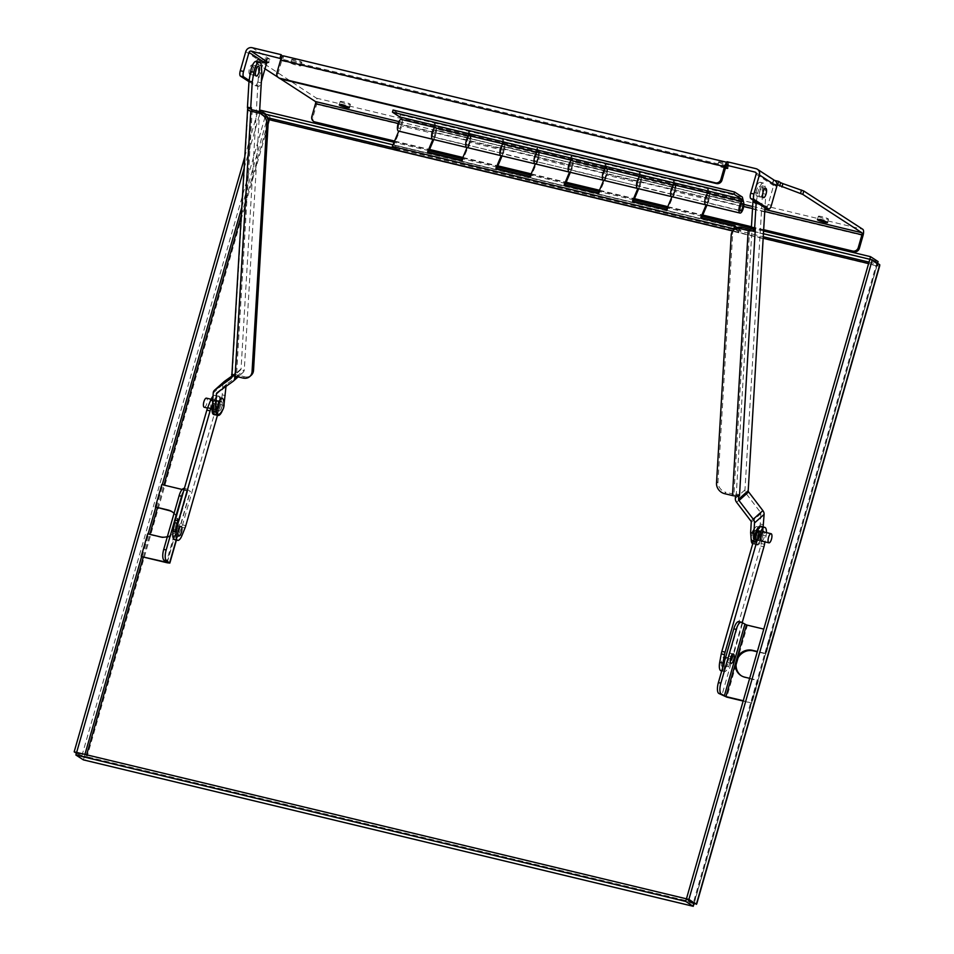 <?xml version="1.0" encoding="UTF-8"?>
<svg xmlns="http://www.w3.org/2000/svg" width="954" height="954" viewBox="0 0 954 954"><rect width="100%" height="100%" fill="white"/><g stroke="black" fill="none" stroke-linecap="round" stroke-linejoin="round"><path stroke-width="0.72" stroke-dasharray="4.77 3.58" d="M267.907 62.415L264.055 61.485L265.784 63.119L256.161 62.952L264.997 68.807M278.008 77.25L280.476 78.848M777.057 184.647L772.8 183.621L755.878 172.638M727.735 166.211L728.713 162.8L283.72 55.976L282.742 59.375L281.048 58.683M725.422 168.142A5.271 0.608 16 0 1 717.885 165.686A5.271 0.608 16 0 1 717.611 165.376A5.271 0.608 16 0 1 720.473 165.638A5.271 0.608 16 0 1 725.708 167.177M290.994 63.191A5.271 0.608 16 0 1 290.72 62.892A5.271 0.608 16 0 1 295.955 63.763A5.271 0.608 16 0 1 300.856 65.802A5.271 0.608 16 0 1 296.539 65.182A5.271 0.608 16 0 1 290.994 63.191M256.626 62.857L257.604 59.458L266.762 59.72L265.021 58.087L264.055 61.485M265.021 58.087L269.91 59.255L268.933 62.654M282.551 56.226L281.728 59.124M726.566 165.924L282.742 59.375A1.801 0.632 103.5 0 0 282.67 59.339A1.801 0.632 103.5 0 0 281.692 60.734L278.031 73.518A4.687 4.353 -57 0 0 279.749 78.478M728.713 162.8L727.055 161.727M765.788 208.199A4.687 1.646 103.5 0 0 768.137 204.561L773.599 185.517A1.801 1.669 -57 0 0 772.454 183.395L773.432 179.996L755.973 168.667M772.8 183.621L773.777 180.223L774.553 180.413M257.604 59.458L316.418 98.143A5.366 1.884 -76.5 0 1 316.621 104.344L312.948 117.139A4.687 4.353 -57 0 0 314.665 122.1M818.639 216.57A5.271 0.608 -164 0 0 824.184 218.561A5.271 0.608 -164 0 0 828.501 219.17A5.271 0.608 -164 0 0 823.6 217.13A5.271 0.608 -164 0 0 818.365 216.272A5.271 0.608 -164 0 0 818.639 216.57M718.851 162.275A5.271 0.608 -164 0 0 724.396 164.267A5.271 0.608 -164 0 0 728.725 164.887A5.271 0.608 -164 0 0 723.824 162.848A5.271 0.608 -164 0 0 718.589 161.977A5.271 0.608 -164 0 0 718.851 162.275M291.96 59.792A5.271 0.608 -164 0 0 297.505 61.783A5.271 0.608 -164 0 0 301.834 62.392A5.271 0.608 -164 0 0 296.932 60.352A5.271 0.608 -164 0 0 291.697 59.494A5.271 0.608 -164 0 0 291.96 59.792M340.518 101.78A5.271 0.608 -164 0 0 346.063 103.771A5.271 0.608 -164 0 0 350.38 104.391A5.271 0.608 -164 0 0 345.479 102.352A5.271 0.608 -164 0 0 340.256 101.482A5.271 0.608 -164 0 0 340.518 101.78M252.106 47.7L269.91 59.255M773.777 180.223L773.432 179.996A5.366 4.985 -57 0 1 774.875 180.616M248.97 81.65L255.004 85.562A4.687 1.646 103.5 0 0 255.195 85.645A4.687 1.646 103.5 0 0 257.747 82.032L263.209 62.976A5.366 4.985 -57 0 1 269.565 59.029L268.587 62.427M249.113 80.41L258.248 86.349A4.687 1.646 103.5 0 0 258.439 86.42A4.687 1.646 103.5 0 0 260.991 82.807L261.384 81.436M255.505 71.967A4.818 1.693 -76.5 0 1 253.06 75.116A4.818 1.693 -76.5 0 1 252.87 75.032A4.818 1.693 -76.5 0 1 252.619 69.749A4.818 1.693 -76.5 0 1 255.314 65.743A4.818 1.693 -76.5 0 1 256.066 69.666M249.626 74.257A4.818 1.693 -76.5 0 1 249.376 68.962A4.818 1.693 -76.5 0 1 252.071 64.967A4.818 1.693 -76.5 0 1 252.595 70.047A4.818 1.693 -76.5 0 1 249.817 74.34A4.818 1.693 -76.5 0 1 249.626 74.257M726.793 162.609A5.366 1.884 -76.5 0 1 727.473 162.466A5.366 1.884 -76.5 0 1 727.687 162.562L726.817 165.602M762.759 193.376A4.818 1.693 -76.5 0 1 760.207 196.87A4.818 1.693 -76.5 0 1 760.016 196.786A4.818 1.693 -76.5 0 1 759.766 191.504A4.818 1.693 -76.5 0 1 762.461 187.497A4.818 1.693 -76.5 0 1 763.152 191.778M394.574 141.061L429.574 149.468M462.869 157.458L497.869 165.865M531.175 173.867L566.175 182.262M599.482 190.263L634.482 198.659M667.776 206.66L702.776 215.055M751.442 226.742L763.665 229.675M394.396 141.478L429.395 149.873M462.702 157.875L497.702 166.282M530.996 174.272L565.996 182.679M599.303 190.669L634.303 199.076M667.609 207.066L702.609 215.473M751.418 227.183L763.641 230.129M172.34 511.928A14.072 13.07 -57 0 1 172.757 512.191A14.072 13.07 -57 0 1 178.47 523.448L177.635 522.911L175.619 529.923L176.454 530.472L187.735 491.143L190.371 491.441L187.056 489.199A9.373 3.291 103.5 0 0 186.686 489.032A9.373 3.291 103.5 0 0 183.442 491.704M176.025 524.521A4.818 1.693 -76.5 0 1 178.648 520.801A4.818 1.693 -76.5 0 1 179.173 525.881A4.818 1.693 -76.5 0 1 176.395 530.174A4.818 1.693 -76.5 0 1 176.025 524.521M182.154 489.462L187.771 490.702L184.599 488.603A9.373 3.291 103.5 0 0 184.217 488.436M187.735 491.143L161.798 484.572M173.568 523.925A4.818 1.693 103.5 0 0 173.938 529.589A4.818 1.693 103.5 0 0 176.705 525.296A4.818 1.693 103.5 0 0 176.192 520.216A4.818 1.693 103.5 0 0 173.568 523.925M156.217 507.504L162.633 485.109M142.086 556.754L148.514 534.359L161.25 537.424A14.072 13.07 -57 0 0 176.454 530.472L167.188 562.777M148.514 534.359L147.679 533.823M167.391 536.601A14.072 13.07 -57 0 0 175.619 529.923L166.473 561.811M186.901 490.594L177.635 522.911A14.072 13.07 -57 0 0 174.045 513.395M738.909 621.614A9.373 3.291 -76.5 0 1 739.29 621.769L747.34 625.49L738.074 657.795M731.73 655.243A4.818 1.693 103.5 0 0 730.871 653.383A4.818 1.693 103.5 0 0 728.248 657.091A4.818 1.693 103.5 0 0 728.617 662.756A4.818 1.693 103.5 0 0 730.227 661.48M763.772 629.091L747.34 625.49M743.142 701.047L751.895 703.158L743.238 700.725M741.353 675.79A14.072 13.07 -57 0 0 741.771 676.076A14.072 13.07 -57 0 0 745.575 677.71L758.311 680.762L751.895 703.158M772.442 631.512L766.014 653.907L757.261 651.797M766.014 653.907L765.18 653.359L771.595 630.976M765.18 653.359L757.357 651.487M749.653 678.342L757.476 680.226L751.06 702.609M757.476 680.226L758.311 680.762M83.189 756.152L84.978 756.343L85.55 756.868L84.131 757.285L76.642 752.42L84.095 757.273L86.11 756.546L86.957 757.094L85.979 757.655L83.189 756.152L81.746 756.737L76.392 753.266M268.444 119.011L267.514 117.736L265.129 117.187L269.076 119.167C270.411 117.366 270.161 116.054 268.324 115.207A4.054 1.419 103.5 0 0 268.229 115.136L260.764 110.282M85.657 757.154L86.611 754.817M868.999 262.123L877.286 264.115L869.821 259.273L877.322 264.139L876.106 265.379L693.463 902.365L694.774 903.82L693.463 902.365L694.774 903.82L693.248 906.3M693.689 903.629L84.417 757.357L84.918 754.411M876.631 265.033L877.859 265.331L876.631 265.033L876.106 265.379L876.953 265.927L879.707 265.808M244.117 168.321L260.013 112.87L267.227 117.557M879.826 264.771L877.286 264.115L693.904 903.665L81.746 756.737M267.49 117.712L268.324 115.207M267.227 117.545L260.025 112.87L264.413 113.92M393 144.793L735.677 227.064M737.335 227.457L763.427 233.73M260.335 111.773L260.025 112.87L257.556 112.286L265.129 117.187M257.556 112.286L244.796 156.778M84.131 757.285L83.463 759.897C85.383 760.41 86.23 759.67 85.991 757.655L86.957 757.094L694.297 902.901L694.774 903.82C696.682 903.08 697.243 903.247 696.444 904.309L693.928 903.688M877.31 264.139L877.573 263.304M763.594 231.011L751.358 228.078M702.263 216.284L667.263 207.877M633.957 199.887L598.957 191.48M565.662 183.49L530.662 175.083M497.356 167.093L462.356 158.686M429.05 150.696L394.05 142.289M693.129 903.331L693.057 906.252M696.814 903.617L694.202 902.603M694.297 902.901L876.953 265.927L877.859 265.331L878.109 261.611L876.392 264.234M269.076 119.167L269.6 120.109L269.076 119.167M268.766 119.572L269.6 120.109L86.957 757.094M393.06 110.02L400.501 114.85L434.654 123.054L434.034 125.201M673.095 182.596L673.715 180.449L742.343 197.061M673.715 180.449L434.654 123.054M400.501 114.85L399.881 116.996M708.19 188.856L709.561 194.473L743.715 202.677M707.248 190.788L707.856 188.642M639.884 172.459L641.255 178.076L675.408 186.28L675.134 185.136M674.597 182.953L674.037 180.652M604.788 166.199L605.408 164.052M638.941 174.391L639.562 172.245M571.577 156.062L572.949 161.679L607.102 169.884L606.827 168.739M606.291 166.556L605.73 164.255M536.494 149.802L537.102 147.643M570.635 157.994L571.255 155.848M503.283 139.666L504.654 145.282L538.807 153.475L538.521 152.342M537.996 150.16L537.436 147.858M468.187 133.405L468.808 131.247M502.341 141.597L502.949 139.451M434.976 123.269L436.348 128.885L470.501 137.078L470.227 135.933M469.69 133.763L469.129 131.461M705.841 204.848A5.998 2.111 103.5 0 0 708.786 201.211A5.998 2.111 103.5 0 0 709.561 194.473M706.222 202.594A3.756 1.312 103.5 0 0 706.365 202.665A3.756 1.312 103.5 0 0 708.524 199.326A3.756 1.312 103.5 0 0 708.118 195.367A3.756 1.312 103.5 0 0 706.02 198.48A3.756 1.312 103.5 0 0 706.222 202.594M675.575 187.807A5.998 2.111 -76.5 0 1 673.941 194.628M637.546 188.451A5.998 2.111 103.5 0 0 640.492 184.814A5.998 2.111 103.5 0 0 641.255 178.076M637.916 186.197A3.756 1.312 -76.5 0 1 637.713 182.083A3.756 1.312 -76.5 0 1 639.812 178.97A3.756 1.312 -76.5 0 1 640.217 182.929A3.756 1.312 -76.5 0 1 638.071 186.268A3.756 1.312 -76.5 0 1 637.916 186.197M672.069 194.401A3.756 1.312 103.5 0 0 672.212 194.461A3.756 1.312 103.5 0 0 674.371 191.122A3.756 1.312 103.5 0 0 673.965 187.175A3.756 1.312 103.5 0 0 671.866 190.287A3.756 1.312 103.5 0 0 672.069 194.401M607.269 171.41A5.998 2.111 -76.5 0 1 605.635 178.231M569.24 172.054A5.998 2.111 103.5 0 0 572.185 168.417A5.998 2.111 103.5 0 0 572.949 161.679M569.61 169.8A3.756 1.312 -76.5 0 1 569.419 165.686A3.756 1.312 -76.5 0 1 571.518 162.574A3.756 1.312 -76.5 0 1 571.923 166.533A3.756 1.312 -76.5 0 1 569.765 169.872A3.756 1.312 -76.5 0 1 569.61 169.8M603.763 178.004A3.756 1.312 103.5 0 0 603.918 178.064A3.756 1.312 103.5 0 0 606.076 174.725A3.756 1.312 103.5 0 0 605.671 170.766A3.756 1.312 103.5 0 0 603.572 173.89A3.756 1.312 103.5 0 0 603.763 178.004M538.974 155.013A5.998 2.111 -76.5 0 1 537.329 161.834M500.933 155.657A5.998 2.111 103.5 0 0 503.879 152.02A5.998 2.111 103.5 0 0 504.654 145.282M501.315 153.403A3.756 1.312 -76.5 0 1 501.112 149.289A3.756 1.312 -76.5 0 1 503.211 146.177A3.756 1.312 -76.5 0 1 503.617 150.124A3.756 1.312 -76.5 0 1 501.458 153.475A3.756 1.312 -76.5 0 1 501.315 153.403M535.456 161.608A3.756 1.312 103.5 0 0 535.611 161.667A3.756 1.312 103.5 0 0 537.77 158.328A3.756 1.312 103.5 0 0 537.364 154.369A3.756 1.312 103.5 0 0 535.266 157.493A3.756 1.312 103.5 0 0 535.456 161.608M470.668 138.616A5.998 2.111 -76.5 0 1 469.034 145.437M432.639 139.26A5.998 2.111 103.5 0 0 435.584 135.611A5.998 2.111 103.5 0 0 436.348 128.885M433.009 137.006A3.756 1.312 -76.5 0 1 432.806 132.892A3.756 1.312 -76.5 0 1 434.917 129.78A3.756 1.312 -76.5 0 1 435.322 133.727A3.756 1.312 -76.5 0 1 433.164 137.066A3.756 1.312 -76.5 0 1 433.009 137.006M467.162 145.199A3.756 1.312 103.5 0 0 467.305 145.27A3.756 1.312 103.5 0 0 469.463 141.931A3.756 1.312 103.5 0 0 469.058 137.972A3.756 1.312 103.5 0 0 466.959 141.085A3.756 1.312 103.5 0 0 467.162 145.199M734.747 229.008L740.34 232.645L732.815 230.832M736.679 227.72L740.96 230.486L740.34 232.645M398.76 131.127L432.901 139.32M671.962 196.715L706.115 204.919M603.667 180.318L637.809 188.522M535.361 163.921L569.514 172.125M467.055 147.524L501.208 155.729M401.288 119.393A5.998 2.111 -76.5 0 1 401.884 125.916L393.895 144.901L399.44 148.502L398.832 150.649M400.966 125.928A3.506 1.228 103.5 0 0 400.704 121.814A3.506 1.228 103.5 0 0 398.689 124.938A3.506 1.228 103.5 0 0 399.07 128.635A3.506 1.228 103.5 0 0 400.966 125.928M740.96 230.486L399.44 148.502M735.403 226.885L393.895 144.901M435.119 134.132A3.506 1.228 -76.5 0 1 433.211 136.839A3.506 1.228 -76.5 0 1 432.842 133.131A3.506 1.228 -76.5 0 1 434.857 130.018A3.506 1.228 -76.5 0 1 435.119 134.132M427.607 151.913L428.072 153.01L428.453 152.127M433.76 139.534L436.038 134.109A5.998 2.111 103.5 0 0 435.441 127.586A5.998 2.111 103.5 0 0 434.774 127.693M436.038 134.109L401.884 125.916M700.808 217.512L701.285 218.609L735.439 226.802M701.285 218.609L701.667 217.715M706.962 205.122L709.251 199.708A5.998 2.111 103.5 0 0 708.643 193.185A5.998 2.111 103.5 0 0 707.987 193.292M708.333 199.72A3.506 1.228 -76.5 0 1 706.425 202.427A3.506 1.228 -76.5 0 1 706.043 198.73A3.506 1.228 -76.5 0 1 708.059 195.606A3.506 1.228 -76.5 0 1 708.333 199.72M709.251 199.708L675.098 191.504A5.998 2.111 103.5 0 0 674.49 184.981M674.18 191.527A3.506 1.228 -76.5 0 1 672.272 194.222A3.506 1.228 -76.5 0 1 671.89 190.526A3.506 1.228 -76.5 0 1 673.918 187.401A3.506 1.228 -76.5 0 1 674.18 191.527M666.667 209.308L667.132 210.405L675.098 191.504M632.514 201.115L632.979 202.212L667.132 210.405M640.027 183.323A3.506 1.228 -76.5 0 1 638.119 186.03A3.506 1.228 -76.5 0 1 637.749 182.333A3.506 1.228 -76.5 0 1 639.764 179.209A3.506 1.228 -76.5 0 1 640.027 183.323M632.979 202.212L633.361 201.318M638.667 188.725L640.945 183.299A5.998 2.111 103.5 0 0 640.349 176.788A5.998 2.111 103.5 0 0 639.681 176.895M640.945 183.299L606.792 175.107A5.998 2.111 103.5 0 0 606.195 168.584M605.873 175.131A3.506 1.228 -76.5 0 1 603.977 177.826A3.506 1.228 -76.5 0 1 603.596 174.129A3.506 1.228 -76.5 0 1 605.611 171.004A3.506 1.228 -76.5 0 1 605.873 175.131M598.361 192.911L598.838 194.008L606.792 175.107M564.208 184.718L564.685 185.815L598.838 194.008M571.732 166.926A3.506 1.228 -76.5 0 1 569.824 169.633A3.506 1.228 -76.5 0 1 569.443 165.936A3.506 1.228 -76.5 0 1 571.458 162.812A3.506 1.228 -76.5 0 1 571.732 166.926M564.685 185.815L565.054 184.921M570.361 172.328L572.638 166.902A5.998 2.111 103.5 0 0 572.042 160.379A5.998 2.111 103.5 0 0 571.386 160.499M572.638 166.902L538.485 158.71A5.998 2.111 103.5 0 0 537.889 152.187M537.579 158.722A3.506 1.228 -76.5 0 1 535.671 161.429A3.506 1.228 -76.5 0 1 535.289 157.732A3.506 1.228 -76.5 0 1 537.305 154.608A3.506 1.228 -76.5 0 1 537.579 158.722M530.054 176.514L530.531 177.611L538.485 158.71M495.901 168.321L496.378 169.407L530.531 177.611M503.426 150.529A3.506 1.228 -76.5 0 1 501.518 153.236A3.506 1.228 -76.5 0 1 501.136 149.54A3.506 1.228 -76.5 0 1 503.152 146.415A3.506 1.228 -76.5 0 1 503.426 150.529M496.378 169.407L496.76 168.524M502.054 155.931L504.344 150.505A5.998 2.111 103.5 0 0 503.736 143.982A5.998 2.111 103.5 0 0 503.08 144.102M504.344 150.505L470.191 142.313A5.998 2.111 103.5 0 0 469.583 135.79M469.273 142.325A3.506 1.228 -76.5 0 1 467.365 145.032A3.506 1.228 -76.5 0 1 466.983 141.335A3.506 1.228 -76.5 0 1 469.01 138.211A3.506 1.228 -76.5 0 1 469.273 142.325M461.76 160.117L462.225 161.214L470.191 142.313M428.072 153.01L462.225 161.214M400.847 121.873A3.506 1.228 103.5 0 0 400.704 121.814A3.506 1.228 103.5 0 0 398.689 124.938A3.506 1.228 103.5 0 0 399.07 128.635A3.506 1.228 103.5 0 0 401.026 125.725A3.506 1.228 103.5 0 0 400.847 121.873M754.423 538.45A9.564 3.363 103.5 0 0 756.069 544.77A9.564 3.363 103.5 0 0 757.798 544.114A9.564 3.363 103.5 0 0 762.007 534.061A9.564 3.363 103.5 0 0 760.541 526.167M758.048 539.881A4.877 1.717 -76.5 0 1 757.166 540.214A4.877 1.717 -76.5 0 1 756.641 535.063A4.877 1.717 -76.5 0 1 759.444 530.722A4.877 1.717 -76.5 0 1 760.195 534.753A4.877 1.717 -76.5 0 1 758.048 539.881M762.163 526.751A9.564 3.363 -76.5 0 1 762.866 535.23A9.564 3.363 -76.5 0 1 758.824 544.364A9.564 3.363 -76.5 0 1 757.094 545.02A9.564 3.363 -76.5 0 1 756.57 533.095M759.074 540.119A4.877 1.717 -76.5 0 1 758.191 540.453A4.877 1.717 -76.5 0 1 757.667 535.313A4.877 1.717 -76.5 0 1 760.469 530.973A4.877 1.717 -76.5 0 1 761.22 535.003A4.877 1.717 -76.5 0 1 759.074 540.119M754.817 538.927A4.687 1.646 103.5 0 0 756.88 534.001A4.687 1.646 103.5 0 0 756.152 530.126A4.687 1.646 103.5 0 0 753.457 534.3A4.687 1.646 103.5 0 0 753.97 539.248A4.687 1.646 103.5 0 0 754.817 538.927M754.626 542.122L752.086 541.514C751.203 536.279 752.348 531.521 755.508 527.252C759.885 522.935 758.931 538.7 754.626 542.122M735.498 495.877L736.249 494.995L752.014 228.972M752.026 228.781L752.074 227.958L751.335 228.614M753.219 200.197L754.519 192.434A9.373 3.291 -76.5 0 1 760.278 182.297A9.373 3.291 -76.5 0 1 761.924 185.803L762.52 193.471L744.967 489.879A5.366 4.484 -131.8 0 0 746.195 493.647L736.571 502.257M756.045 193.233A4.973 1.741 103.5 0 0 756.927 196.238A4.973 1.741 103.5 0 0 759.789 191.814A4.973 1.741 103.5 0 0 759.253 186.579A4.973 1.741 103.5 0 0 756.045 193.233M735.51 495.663L736.261 495.841M763.498 524.807L760.243 524.032L760.863 513.61A1.801 1.503 -131.8 0 0 760.457 512.334L746.195 493.647M762.52 193.471L765.764 194.246L764.965 207.817M756.26 202.176L757.762 193.209A9.373 3.291 -76.5 0 1 763.522 183.073A9.373 3.291 -76.5 0 1 765.168 186.579L765.764 194.246M749.629 229.234L733.936 494.244A1.801 0.763 3.4 0 0 736.309 493.981L739.553 494.756M759.301 194.008A4.973 1.741 -76.5 0 1 762.496 187.354A4.973 1.741 -76.5 0 1 763.033 192.601A4.973 1.741 -76.5 0 1 760.171 197.025A4.973 1.741 -76.5 0 1 759.301 194.008M736.249 494.995L738.205 495.472M760.243 524.032L758.633 533.68A9.373 3.291 -76.5 0 1 752.873 543.804A9.373 3.291 -76.5 0 1 752.718 543.756M753.028 536.518A4.973 1.741 103.5 0 0 753.899 539.523A4.973 1.741 103.5 0 0 756.76 535.099A4.973 1.741 103.5 0 0 756.224 529.852A4.973 1.741 103.5 0 0 753.028 536.518M763.128 526.978L761.876 534.455A9.373 3.291 -76.5 0 1 756.117 544.591A9.373 3.291 -76.5 0 1 754.471 541.085L754.292 538.783M756.272 537.293A4.973 1.741 103.5 0 0 757.142 540.298A4.973 1.741 103.5 0 0 760.004 535.874A4.973 1.741 103.5 0 0 759.467 530.639A4.973 1.741 103.5 0 0 756.272 537.293M755.318 228.733L752.074 227.958M733.936 494.244L726.006 492.347L724.551 493.659M734.95 228.829A9.373 7.835 -131.8 0 0 732.672 233.766L717.98 481.818A9.373 7.835 -131.8 0 0 726.006 492.347M742.188 622.652L732.374 656.865A9.373 3.291 -76.5 0 1 731.563 659.226L728.558 666.703A9.373 3.291 -76.5 0 1 724.265 671.58A9.373 3.291 -76.5 0 1 722.607 667.919M766.444 532.594A9.373 3.291 -76.5 0 1 766.074 535.886L764.965 541.884M762.043 541.192A4.973 1.741 103.5 0 0 764.273 536.899A4.973 1.741 103.5 0 0 764.237 532.07M725.1 667.204A4.973 1.741 103.5 0 0 725.29 667.299A4.973 1.741 103.5 0 0 728.152 662.875A4.973 1.741 103.5 0 0 727.616 657.628A4.973 1.741 103.5 0 0 724.837 661.754A4.973 1.741 103.5 0 0 725.1 667.204M721.021 670.805A9.373 3.291 103.5 0 0 725.314 665.928L728.319 658.451A9.373 3.291 103.5 0 0 729.13 656.09L760.684 546.022A9.373 3.291 103.5 0 0 761.28 543.53L762.83 535.111A9.373 3.291 103.5 0 0 761.519 526.596M757.977 540.465A4.973 1.741 103.5 0 0 758.168 540.548A4.973 1.741 103.5 0 0 761.03 536.124A4.973 1.741 103.5 0 0 760.493 530.877A4.973 1.741 103.5 0 0 757.714 535.003A4.973 1.741 103.5 0 0 757.977 540.465M721.844 666.429A4.973 1.741 103.5 0 0 722.047 666.512A4.973 1.741 103.5 0 0 724.909 662.088A4.973 1.741 103.5 0 0 724.372 656.853A4.973 1.741 103.5 0 0 721.594 660.979A4.973 1.741 103.5 0 0 721.844 666.429M213.076 409.671A9.564 3.363 -76.5 0 1 215.282 400.275A9.564 3.363 -76.5 0 1 219.265 396.22A9.564 3.363 -76.5 0 1 220.732 404.114A9.564 3.363 -76.5 0 1 216.522 414.167A9.564 3.363 -76.5 0 1 215.485 414.787M216.773 409.922A4.877 1.717 103.5 0 0 218.919 404.806A4.877 1.717 103.5 0 0 218.168 400.775A4.877 1.717 103.5 0 0 215.365 405.116A4.877 1.717 103.5 0 0 215.89 410.256A4.877 1.717 103.5 0 0 216.773 409.922M213.779 414.573A9.564 3.363 103.5 0 0 215.497 413.917A9.564 3.363 103.5 0 0 219.706 403.876A9.564 3.363 103.5 0 0 218.239 395.97A9.564 3.363 103.5 0 0 212.694 404.687M215.747 409.683A4.877 1.717 103.5 0 0 217.894 404.556A4.877 1.717 103.5 0 0 217.142 400.525A4.877 1.717 103.5 0 0 214.34 404.878A4.877 1.717 103.5 0 0 214.865 410.017A4.877 1.717 103.5 0 0 215.747 409.683M204.239 407.275A4.687 1.646 103.5 0 0 205.086 406.953A4.687 1.646 103.5 0 0 207.149 402.028A4.687 1.646 103.5 0 0 206.434 398.152M220.028 410.542A4.687 1.646 -76.5 0 1 219.181 410.852A4.687 1.646 -76.5 0 1 218.681 405.915A4.687 1.646 -76.5 0 1 221.376 401.741A4.687 1.646 -76.5 0 1 222.091 405.605A4.687 1.646 -76.5 0 1 220.028 410.542M219.837 413.726C222.997 409.445 224.142 404.687 223.248 399.464M248.123 107.802L248.171 106.979L247.432 107.635M231.512 376.341L240.515 369.937A1.801 1.503 -131.8 0 0 241.064 368.9L258.617 72.492L258.021 64.824A9.373 3.291 103.5 0 0 256.376 61.318M232.025 374.314L232.406 373.002A5.366 2.278 3.4 0 0 231.941 373.861M255.469 72.242A4.973 1.741 -76.5 0 1 253.025 75.259A4.973 1.741 -76.5 0 1 252.488 70.024A4.973 1.741 -76.5 0 1 255.35 65.599A4.973 1.741 -76.5 0 1 256.232 68.605A4.973 1.741 -76.5 0 1 256.149 69.392M261.861 73.267L258.617 72.492M259.595 111.594L244.307 369.675A5.366 4.484 48.2 0 1 242.996 372.501A5.366 4.484 48.2 0 1 242.674 372.764L226.623 384.176A1.801 1.503 -131.8 0 0 226.074 385.213L226.015 386.382M225.466 395.636L222.222 394.861L222.831 384.438A5.366 4.484 48.2 0 1 223.844 381.91M232.406 374.874L234.815 376.079M243.02 378.046L244.474 376.735L236.556 374.839A1.801 0.763 -176.6 0 1 235.495 374.075A1.801 0.763 -176.6 0 1 235.662 373.777L232.406 373.002L248.112 107.993M251.415 107.754L248.171 106.979M251.319 109.364L235.662 373.777L234.863 375.459M222.282 410.792A9.373 3.291 103.5 0 0 223.844 405.283L224.118 403.614M222.318 404.472A4.973 1.741 -76.5 0 1 219.122 411.126A4.973 1.741 -76.5 0 1 218.585 405.891A4.973 1.741 -76.5 0 1 221.435 401.467A4.973 1.741 -76.5 0 1 222.318 404.472M214.841 414.632A9.373 3.291 103.5 0 0 220.601 404.508L222.222 394.861M219.074 403.697A4.973 1.741 -76.5 0 1 215.878 410.351A4.973 1.741 -76.5 0 1 215.33 405.116A4.973 1.741 -76.5 0 1 218.192 400.68A4.973 1.741 -76.5 0 1 219.074 403.697M232.347 374.016L235.59 374.803M244.474 376.735A9.373 7.835 -131.8 0 0 251.236 375.244M174.451 539.582A9.373 3.291 103.5 0 0 178.744 534.705L181.749 527.228A9.373 3.291 103.5 0 0 182.56 524.867L214.113 414.799A9.373 3.291 103.5 0 0 214.71 412.307L216.26 403.888A9.373 3.291 103.5 0 0 214.948 395.373A9.373 3.291 103.5 0 0 213.028 396.244M211.406 409.242A4.973 1.741 -76.5 0 1 211.144 403.792A4.973 1.741 -76.5 0 1 213.923 399.654A4.973 1.741 -76.5 0 1 214.459 404.901A4.973 1.741 -76.5 0 1 211.609 409.326A4.973 1.741 -76.5 0 1 211.406 409.242M177.921 532.272A4.973 1.741 -76.5 0 1 175.488 535.301A4.973 1.741 -76.5 0 1 175.286 535.206A4.973 1.741 -76.5 0 1 175.023 529.756A4.973 1.741 -76.5 0 1 177.802 525.63A4.973 1.741 -76.5 0 1 178.613 529.422M212.659 404.138L213.899 401.026A9.373 3.291 -76.5 0 1 218.192 396.148A9.373 3.291 -76.5 0 1 219.503 404.663L217.953 413.082A9.373 3.291 -76.5 0 1 217.452 415.264M214.65 410.017A4.973 1.741 -76.5 0 1 214.388 404.568A4.973 1.741 -76.5 0 1 217.166 400.441A4.973 1.741 -76.5 0 1 217.703 405.677A4.973 1.741 -76.5 0 1 214.853 410.101A4.973 1.741 -76.5 0 1 214.65 410.017M398.951 121.599L743.881 204.406M752.646 206.517L764.869 209.451M265.784 63.119L266.762 59.72M266.977 59.351L266.011 62.749M281.692 60.734L725.66 167.32M756.14 174.188L773.599 185.517M764.75 211.49L752.515 208.544M743.703 206.434L398.188 123.483M256.399 63.226L257.377 59.828M312.948 117.139L311.851 116.424M316.418 98.143L862.845 229.33M257.747 82.032L260.991 82.807M263.209 62.976L245.762 51.647M276.922 72.802L278.031 73.518M768.137 204.561L771.381 205.348M863.036 235.531L316.621 104.344M258.248 86.349L255.004 85.562M176.18 540L190.168 491.215M187.056 489.199L184.599 488.603M167.165 562.252L187.711 490.618M160.415 536.875L161.25 537.424M742.391 623.785L721.844 695.43M736.059 664.819L726.793 697.124M739.29 621.769L741.747 622.366M745.575 677.71L744.74 677.161M693.463 902.365L86.11 756.546M732.72 230.963L763.152 238.261M868.581 263.578L876.106 265.379M143.327 557.041L149.838 534.335M157.446 507.79L163.957 485.085M241.338 215.222L268.217 121.468M141.669 556.48L148.132 533.93M155.8 507.23L162.263 484.68M241.803 207.268L267.418 117.962M395.397 148.419L763.248 236.735M265.021 117.127L81.639 756.677M878.026 261.539L268.229 115.136M876.953 265.927L269.6 120.109M744.967 489.879L735.343 498.489M761.924 185.803L765.168 186.579M754.519 192.434L757.762 193.209M760.457 512.334L750.834 520.944M751.251 522.208L760.863 513.61M753.553 540.858L754.471 541.085M761.876 534.455L758.633 533.68M716.514 483.129L717.98 481.818M732.672 233.766L731.205 235.078M728.558 666.703L725.314 665.928M728.319 658.451L731.563 659.226M729.13 656.09L732.374 656.865M760.684 546.022L763.927 546.809M761.28 543.53L764.524 544.305M762.83 535.111L766.074 535.886M231.44 377.51L241.064 368.9M261.277 65.599L258.021 64.824M231.106 378.356L240.515 369.937M236.664 376.52L244.307 369.675M226.074 385.213L219.98 390.675M242.674 372.764L233.05 381.373M217.011 392.786L226.623 384.176M222.831 384.438L213.219 393.036M223.844 405.283L220.601 404.508M252.25 109.829L236.556 374.839M213.899 401.026L212.766 400.752M219.503 404.663L216.26 403.888M217.953 413.082L214.71 412.307M217.369 415.586L214.113 414.799M185.803 525.654L182.56 524.867M184.993 528.003L181.749 527.228M181.987 535.48L178.744 534.705M266.249 63.024L267.215 59.625M726.638 165.924L282.67 59.339M772.943 183.609L755.485 172.28M256.161 62.952L257.139 59.553M818.365 216.272L817.387 219.67M828.501 219.17L827.523 222.58M718.589 161.977L717.611 165.376M728.725 164.887L727.747 168.286M291.697 59.494L290.72 62.892M301.834 62.392L300.856 65.802M340.256 101.482L339.278 104.88M350.38 104.391L349.402 107.79M727.473 162.466L726.876 162.323M258.439 86.42L255.195 85.645M249.817 74.34L253.06 75.116M252.071 64.967L255.314 65.743M760.207 196.87L763.45 197.657M762.461 187.497L765.704 188.284M176.43 540.059L190.371 491.441M186.686 489.032L184.372 488.472M178.648 520.801L176.192 520.216M176.395 530.174L173.938 529.589M172.757 512.191L171.923 511.642M167.236 562.335L187.771 490.702M728.617 662.756L731.086 663.34M730.871 653.383L733.328 653.967M741.771 676.076L740.936 675.527M877.108 265.069L694.226 902.878M876.857 265.403L878.896 266.142M742.272 203.572L708.118 195.367M740.519 210.858L706.365 202.665M673.965 187.175L639.812 178.97M672.212 194.461L638.071 186.268M605.671 170.766L571.518 162.574M603.918 178.064L569.765 169.872M537.364 154.369L503.211 146.177M535.611 161.667L501.458 153.475M469.058 137.972L434.917 129.78M467.305 145.27L433.164 137.066M435.441 127.586L434.702 127.407M708.643 193.185L707.916 193.006M640.349 176.788L639.609 176.609M572.042 160.379L571.315 160.212M503.736 143.982L503.008 143.815M434.857 130.018L741.759 203.691M433.211 136.839L740.125 210.512M708.059 195.606L673.918 187.401M706.425 202.427L672.272 194.222M639.764 179.209L605.611 171.004M638.119 186.03L603.977 177.826M571.458 162.812L537.305 154.608M569.824 169.633L535.671 161.429M503.152 146.415L469.01 138.211M501.518 153.236L467.365 145.032M756.069 544.77L757.094 545.02M757.166 540.214L758.191 540.453M759.444 530.722L760.469 530.973M753.97 539.248L760.922 540.918M756.152 530.126L763.105 531.795M752.086 541.514C750.261 536.053 751.394 531.295 755.508 527.252M760.278 182.297L763.522 183.073M762.496 187.354L759.253 186.579M760.171 197.025L756.927 196.238M752.873 543.804L756.117 544.591M759.467 530.639L756.224 529.852M757.142 540.298L753.899 539.523M721.725 670.972L724.265 671.58M758.168 540.548L761.411 541.323M760.493 530.877L763.737 531.664M722.047 666.512L725.29 667.299M724.372 656.853L727.616 657.628M219.265 396.22L218.239 395.97M218.168 400.775L217.142 400.525M215.89 410.256L214.865 410.017M221.376 401.741L211.084 399.273M219.181 410.852L207.519 408.062M231.011 378.452L240.623 369.854M253.025 75.259L256.268 76.046M255.35 65.599L258.594 66.375M238.118 376.866L242.996 372.501M235.495 374.075L251.2 109.066M216.904 392.869L226.515 384.259M215.878 410.351L219.122 411.126M218.192 400.68L221.435 401.467M218.192 396.148L214.948 395.373M217.166 400.441L213.923 399.654M214.853 410.101L211.609 409.326M181.045 526.405L177.802 525.63M178.732 536.076L175.488 535.301"/><path stroke-width="1.43" d="M264.997 68.807L278.008 77.25M280.476 78.848L315.452 101.553L398.951 121.599M763.665 229.675L852.709 251.057A4.687 4.353 -57 0 0 858.266 247.599L861.927 234.815A1.801 0.632 103.5 0 0 861.867 232.74L802.827 194.413L777.057 184.647M726.077 165.125L727.055 161.727L755.973 168.667A5.366 4.985 123 0 1 759.396 174.964L753.922 194.02L750.679 193.245L756.14 174.188A1.801 1.669 -57 0 0 754.996 172.078L726.077 165.125L727.735 166.211L726.566 165.924M281.048 58.683L251.129 51.099L267.907 62.415M817.661 219.969A5.271 0.608 16 0 1 817.387 219.67A5.271 0.608 16 0 1 822.622 220.541A5.271 0.608 16 0 1 827.523 222.58A5.271 0.608 16 0 1 823.207 221.96A5.271 0.608 16 0 1 817.661 219.969M725.708 167.177A5.271 0.608 16 0 1 727.747 168.286A5.271 0.608 16 0 1 725.422 168.142M339.541 105.178A5.271 0.608 16 0 1 339.278 104.88A5.271 0.608 16 0 1 344.513 105.751A5.271 0.608 16 0 1 349.402 107.79A5.271 0.608 16 0 1 345.086 107.17A5.271 0.608 16 0 1 339.541 105.178M268.587 62.427A1.801 1.669 -57 0 0 266.452 63.751L249.006 52.434A1.801 1.669 123 0 1 251.129 51.099M249.006 52.434L243.532 71.478A4.687 1.646 103.5 0 0 243.711 76.904L249.113 80.41M243.532 71.478L240.289 70.703L245.762 51.647A5.366 4.985 123 0 1 252.106 47.7L281.036 54.64L280.059 58.051M281.036 54.64L282.551 56.226M283.72 55.976A5.366 1.884 103.5 0 0 283.505 55.881A5.366 1.884 103.5 0 0 280.595 60.007L276.922 72.802A4.687 4.353 -57 0 0 278.64 77.763L279.749 78.478A4.687 4.353 -57 0 0 281.013 79.015L716.442 183.562A4.687 4.353 -57 0 0 721.999 180.103L725.66 167.32A1.801 0.632 -76.5 0 1 726.638 165.924A1.801 0.632 -76.5 0 1 726.709 165.96L726.817 165.602M774.553 180.413L778.655 181.391L777.689 184.802M779.645 186.066L780.611 182.667L778.655 181.391M780.611 182.667L782.9 183.633L781.922 187.032M802.827 194.413L803.793 191.003L782.9 183.633M803.793 191.003L862.845 229.33A5.366 1.884 -76.5 0 1 863.036 235.531L859.375 248.326L858.266 247.599M313.568 121.373L314.665 122.1A4.687 4.353 -57 0 0 315.941 122.637L314.832 121.921A4.687 4.353 -57 0 1 311.851 116.424L315.512 103.628A1.801 0.632 103.5 0 0 315.452 101.553M261.384 81.436L266.452 63.751M256.066 69.666A4.818 1.693 -76.5 0 1 255.505 71.967M240.289 70.703A4.687 1.646 103.5 0 0 240.468 76.129L248.97 81.65M278.64 77.763A4.687 4.353 -57 0 0 279.904 78.3L715.333 182.834A4.687 4.353 -57 0 0 720.89 179.388L724.551 166.604A5.366 1.884 -76.5 0 1 726.793 162.609M750.679 193.245A4.687 1.646 103.5 0 0 750.858 198.659L765.394 208.103A4.687 1.646 103.5 0 0 765.585 208.187A4.687 1.646 103.5 0 0 765.788 208.199M763.152 191.778A4.818 1.693 -76.5 0 1 762.759 193.376M750.858 198.659L754.101 199.446A4.687 1.646 -76.5 0 1 753.922 194.02M754.101 199.446L768.638 208.878A4.687 1.646 103.5 0 0 768.829 208.962A4.687 1.646 103.5 0 0 771.381 205.348L776.842 186.292A5.366 4.985 -57 0 0 774.875 180.616L757.428 169.287M763.26 197.573A4.818 1.693 -76.5 0 1 763.009 192.279A4.818 1.693 -76.5 0 1 765.704 188.284A4.818 1.693 -76.5 0 1 766.229 193.364A4.818 1.693 -76.5 0 1 763.45 197.657A4.818 1.693 -76.5 0 1 763.26 197.573M314.832 121.921L394.574 141.061M429.574 149.468L462.869 157.458M497.869 165.865L531.175 173.867M566.175 182.262L599.482 190.263M634.482 198.659L667.776 206.66M702.776 215.055L751.442 226.742M763.641 230.129L853.818 251.773A4.687 4.353 -57 0 0 859.375 248.326M315.941 122.637L394.396 141.478M429.395 149.873L462.702 157.875M497.702 166.282L530.996 174.272M565.996 182.679L599.303 190.669M634.303 199.076L667.609 207.066M702.609 215.473L751.418 227.183M183.442 491.704A9.373 3.291 103.5 0 0 181.582 496.259L166.175 549.993A9.373 3.291 103.5 0 0 166.521 560.833L169.836 563.075L167.188 562.777L142.086 556.754L166.354 562.228L164.064 560.236A9.373 3.291 103.5 0 1 163.718 549.397L179.125 495.675A9.373 3.291 103.5 0 1 184.217 488.436L184.372 488.472M174.045 513.395A14.072 13.07 -57 0 0 171.923 511.642A14.072 13.07 -57 0 0 168.119 510.02L155.371 506.956L161.798 484.572L182.154 489.462M172.34 511.928A14.072 13.07 -57 0 0 168.953 510.557L155.371 506.956M167.391 536.601A14.072 13.07 -57 0 1 160.415 536.875L147.679 533.823L141.252 556.206M743.142 701.047L726.793 697.124L718.744 693.403A9.373 3.291 -76.5 0 1 718.398 682.563L733.805 628.841A9.373 3.291 -76.5 0 1 738.909 621.614L741.365 622.199A9.373 3.291 -76.5 0 1 741.747 622.366L746.493 624.953L763.772 629.091M730.227 661.48A4.818 1.693 103.5 0 0 731.73 655.243M736.059 664.819L735.224 664.27L737.239 657.258L738.074 657.795L736.059 664.819A14.072 13.07 -57 0 0 741.353 675.79M743.238 700.725L725.958 696.587L721.2 693.999A9.373 3.291 -76.5 0 1 720.866 683.159L736.261 629.425A9.373 3.291 -76.5 0 1 741.365 622.199M730.716 657.688A4.818 1.693 -76.5 0 1 733.328 653.967A4.818 1.693 -76.5 0 1 733.853 659.047A4.818 1.693 -76.5 0 1 731.086 663.34A4.818 1.693 -76.5 0 1 730.716 657.688M757.261 651.797L753.278 650.843A14.072 13.07 -57 0 0 738.074 657.795M757.357 651.487L752.444 650.306A14.072 13.07 -57 0 0 737.239 657.258L746.493 624.953M725.958 696.587L735.224 664.27A14.072 13.07 -57 0 0 740.936 675.527A14.072 13.07 -57 0 0 744.74 677.161L749.653 678.342M267.227 117.557L268.766 119.572L732.72 230.963M763.427 233.73L869.833 259.273L686.439 898.823L693.928 903.688L686.427 898.823L76.63 752.42L244.117 168.321M268.444 119.011L268.217 121.468M693.928 903.688L693.248 906.3L83.463 759.897A4.054 1.419 103.5 0 1 83.356 759.849L75.891 755.008L76.63 752.42L74.173 751.824L244.796 156.778M264.413 113.92L393 144.793M735.677 227.064L737.335 227.457M76.392 753.266L74.173 751.824M75.891 755.008L685.687 901.399L686.427 898.823M693.248 906.3A4.054 1.419 -76.5 0 1 693.153 906.252L685.687 901.399M686.439 898.823L688.895 899.407L696.444 904.32L696.814 903.617L879.707 265.808L879.743 264.711L872.278 259.858L869.821 259.273L870.561 256.686L763.594 231.011M688.895 899.407L872.278 259.858M877.31 264.139L878.109 261.611A4.054 1.419 -76.5 0 0 878.026 261.539L870.561 256.686M394.05 142.289L260.764 110.282L260.335 111.773M751.358 228.078L702.263 216.284M667.263 207.877L633.957 199.887M598.957 191.48L565.662 183.49M530.662 175.083L497.356 167.093M462.356 158.686L429.05 150.696M734.58 192.016L733.96 194.163L741.556 199.1L742.14 201.485A5.998 2.111 -76.5 0 0 739.159 207.59A5.998 2.111 -76.5 0 0 739.994 213.052A5.998 2.111 -76.5 0 0 742.939 209.403A5.998 2.111 -76.5 0 0 743.715 202.677L742.343 197.061L734.58 192.016L393.06 110.02L392.452 112.178L399.881 116.996L434.034 125.201L434.774 127.693A5.998 2.111 103.5 0 0 431.804 133.798A5.998 2.111 103.5 0 0 432.639 139.26A5.998 2.111 103.5 0 0 432.925 139.272M733.96 194.163L392.452 112.178M740.364 210.798A3.756 1.312 103.5 0 0 740.519 210.858A3.756 1.312 103.5 0 0 742.677 207.519A3.756 1.312 103.5 0 0 742.272 203.572A3.756 1.312 103.5 0 0 740.173 206.684A3.756 1.312 103.5 0 0 740.364 210.798M673.941 194.628A5.998 2.111 -76.5 0 1 671.688 196.655A5.998 2.111 -76.5 0 1 670.865 191.194A5.998 2.111 -76.5 0 1 673.834 185.088L673.095 182.596L741.556 199.1M675.134 185.136L674.597 182.953M605.635 178.231A5.998 2.111 -76.5 0 1 603.393 180.258A5.998 2.111 -76.5 0 1 602.558 174.797A5.998 2.111 -76.5 0 1 605.528 168.691L604.788 166.199L638.941 174.391L639.681 176.895A5.998 2.111 103.5 0 0 636.712 182.989A5.998 2.111 103.5 0 0 637.546 188.451A5.998 2.111 103.5 0 0 637.832 188.463M606.827 168.739L606.291 166.556M537.329 161.834A5.998 2.111 -76.5 0 1 535.087 163.861A5.998 2.111 -76.5 0 1 534.252 158.4A5.998 2.111 -76.5 0 1 537.233 152.294L536.494 149.802L570.635 157.994L571.386 160.499A5.998 2.111 103.5 0 0 568.405 166.592A5.998 2.111 103.5 0 0 569.24 172.054A5.998 2.111 103.5 0 0 569.538 172.066M538.521 152.342L537.996 150.16M469.034 145.437A5.998 2.111 -76.5 0 1 466.78 147.465A5.998 2.111 -76.5 0 1 465.957 142.003A5.998 2.111 -76.5 0 1 468.927 135.897L468.187 133.405L502.341 141.597L503.08 144.102A5.998 2.111 103.5 0 0 500.099 150.195A5.998 2.111 103.5 0 0 500.933 155.657A5.998 2.111 103.5 0 0 501.232 155.669M470.227 135.933L469.69 133.763M468.342 133.5L434.189 125.308M536.649 149.897L502.496 141.705M604.943 166.294L570.802 158.102M673.25 182.691L639.097 174.499M742.14 201.485L707.987 193.292L707.403 190.895M739.994 213.052L705.841 204.848A5.998 2.111 103.5 0 1 705.006 199.386A5.998 2.111 103.5 0 1 707.987 193.292A5.998 2.111 103.5 0 0 705.006 199.386A5.998 2.111 103.5 0 0 705.841 204.848A5.998 2.111 103.5 0 0 706.139 204.86M675.408 186.28A5.998 2.111 -76.5 0 1 675.575 187.807M673.834 185.088L639.681 176.895A5.998 2.111 103.5 0 0 636.712 182.989A5.998 2.111 103.5 0 0 637.546 188.451L398.486 131.056A5.998 2.111 -76.5 0 1 397.83 124.735A5.998 2.111 -76.5 0 1 401.288 119.393L434.702 127.407M607.102 169.884A5.998 2.111 -76.5 0 1 607.269 171.41M605.528 168.691L571.386 160.499A5.998 2.111 103.5 0 0 568.405 166.592A5.998 2.111 103.5 0 0 569.24 172.054M538.807 153.475A5.998 2.111 -76.5 0 1 538.974 155.013M537.233 152.294L503.08 144.102A5.998 2.111 103.5 0 0 500.099 150.195A5.998 2.111 103.5 0 0 500.933 155.657M470.501 137.078A5.998 2.111 -76.5 0 1 470.668 138.616M468.927 135.897L434.774 127.693A5.998 2.111 103.5 0 0 431.804 133.798A5.998 2.111 103.5 0 0 432.639 139.26M732.815 230.832L398.832 150.649L392.309 146.415L734.747 229.008M736.679 227.72L734.962 225.704L733.829 228.411M392.309 146.415L398.76 131.127M706.115 204.919L700.808 217.512L734.962 225.704M637.809 188.522L632.514 201.115L666.667 209.308L671.962 196.715M569.514 172.125L564.208 184.718L598.361 192.911L603.667 180.318M501.208 155.729L495.901 168.321L530.054 176.514L535.361 163.921M432.901 139.32L427.607 151.913L461.76 160.117L467.055 147.524M428.453 152.127L433.76 139.534M701.667 217.715L706.962 205.122M707.916 193.006L674.49 184.981A5.998 2.111 103.5 0 0 671.044 190.323A5.998 2.111 103.5 0 0 671.688 196.655L637.546 188.451M633.361 201.318L638.667 188.725M639.609 176.609L606.195 168.584A5.998 2.111 103.5 0 0 602.737 173.926A5.998 2.111 103.5 0 0 603.393 180.258M565.054 184.921L570.361 172.328M571.315 160.212L537.889 152.187A5.998 2.111 103.5 0 0 534.443 157.529A5.998 2.111 103.5 0 0 535.087 163.861M496.76 168.524L502.054 155.931M503.008 143.815L469.583 135.79A5.998 2.111 103.5 0 0 466.136 141.132A5.998 2.111 103.5 0 0 466.78 147.465M742.355 203.87A3.506 1.228 -76.5 0 1 742.546 207.71A3.506 1.228 -76.5 0 1 740.578 210.631A3.506 1.228 -76.5 0 1 740.197 206.923A3.506 1.228 -76.5 0 1 742.212 203.81A3.506 1.228 -76.5 0 1 742.355 203.87M756.57 533.095A9.564 3.363 -76.5 0 1 761.566 526.417L760.541 526.167A9.564 3.363 103.5 0 0 754.423 538.45M761.566 526.417A9.564 3.363 -76.5 0 1 762.163 526.751M769.759 542.516A4.687 1.646 -76.5 0 1 768.912 542.838A4.687 1.646 -76.5 0 1 768.399 537.889A4.687 1.646 -76.5 0 1 771.094 533.715A4.687 1.646 -76.5 0 1 771.822 537.591A4.687 1.646 -76.5 0 1 769.759 542.516M736.261 495.841L738.754 496.438L738.587 499.264A1.801 1.503 48.2 0 0 739.004 500.528L753.266 519.214A5.366 4.484 48.2 0 1 754.495 522.995L753.875 533.417L750.631 532.63L751.251 522.208A1.801 1.503 48.2 0 0 750.834 520.944L736.571 502.257A5.366 4.484 48.2 0 1 735.343 498.489L735.498 495.877M754.578 229.389L751.335 228.614L752.909 202.081L756.152 202.856L754.578 229.389L755.318 228.733L755.258 229.747A5.366 2.278 -176.6 0 1 748.174 230.546L740.244 228.65L741.711 227.338L749.629 229.234A1.801 0.763 -176.6 0 0 752.014 228.972L752.026 228.781M752.909 202.081L753.219 200.197M764.965 207.817L748.21 490.654A1.801 1.503 -131.8 0 0 748.616 491.918L762.878 510.617A5.366 4.484 48.2 0 1 764.106 514.385L763.128 526.978M756.152 202.856L756.26 202.176M738.205 495.472L739.493 495.782L738.754 496.438M752.718 543.756A9.373 3.291 -76.5 0 1 751.227 540.298L750.631 532.63M754.292 538.783L753.875 533.417M739.493 495.782L755.258 229.747L752.014 228.972M740.244 228.65A9.373 7.835 -131.8 0 0 733.495 230.141A9.373 7.835 -131.8 0 0 731.205 235.078L716.514 483.129A9.373 7.835 -131.8 0 0 724.551 493.659L732.469 495.555A5.366 2.278 3.4 0 0 739.553 494.756M741.711 227.338A9.373 7.835 -131.8 0 0 734.95 228.829L733.495 230.141M764.965 541.884L764.524 544.305A9.373 3.291 -76.5 0 1 763.927 546.809L742.188 622.652M722.607 667.919A9.373 3.291 -76.5 0 1 722.965 663.078L724.515 654.647A9.373 3.291 -76.5 0 1 725.1 652.154L756.665 542.087A9.373 3.291 -76.5 0 1 757.464 539.726L760.469 532.249A9.373 3.291 -76.5 0 1 764.762 527.371A9.373 3.291 -76.5 0 1 766.444 532.594M764.237 532.07A4.973 1.741 103.5 0 0 763.737 531.664A4.973 1.741 103.5 0 0 760.958 535.79A4.973 1.741 103.5 0 0 761.22 541.24A4.973 1.741 103.5 0 0 761.411 541.323A4.973 1.741 103.5 0 0 762.043 541.192M764.762 527.371L761.519 526.596A9.373 3.291 103.5 0 0 757.226 531.473L754.22 538.95A9.373 3.291 103.5 0 0 753.421 541.312L721.856 651.367A9.373 3.291 103.5 0 0 721.272 653.872L719.71 662.291A9.373 3.291 103.5 0 0 721.021 670.805L721.725 670.972M215.485 414.787A9.564 3.363 -76.5 0 1 214.805 414.823A9.564 3.363 -76.5 0 1 213.076 409.671M212.694 404.687A9.564 3.363 103.5 0 0 213.779 414.573L214.805 414.823M211.084 399.273L206.434 398.152A4.687 1.646 103.5 0 0 203.739 402.326A4.687 1.646 103.5 0 0 204.239 407.275L207.519 408.062M223.248 399.464C219.718 391.7 213.147 419.044 219.825 413.738L219.837 413.726C223.94 409.695 225.084 404.937 223.248 399.464M247.635 108.851L231.941 373.861A5.366 2.278 3.4 0 0 235.089 376.15L243.02 378.046A9.373 7.835 -131.8 0 0 249.769 376.556A9.373 7.835 -131.8 0 0 252.059 371.619L266.75 123.567A9.373 7.835 -131.8 0 0 258.713 113.037L250.795 111.141A5.366 2.278 -176.6 0 1 247.635 108.851A5.366 2.278 -176.6 0 1 248.112 107.993L248.123 107.802M249.006 81.102L252.25 81.877L253.859 72.23A9.373 3.291 -76.5 0 1 259.619 62.093L256.376 61.318A9.373 3.291 103.5 0 0 250.616 71.455L249.006 81.102L247.432 107.635L250.675 108.422L251.415 107.754L251.355 108.78A1.801 0.763 3.4 0 0 251.2 109.066A1.801 0.763 3.4 0 0 252.25 109.829L260.18 111.725L258.713 113.037M232.025 374.314L231.44 377.51A1.801 1.503 48.2 0 1 230.892 378.547L231.106 378.356M256.149 69.392A4.973 1.741 -76.5 0 1 255.469 72.242M252.25 81.877L250.675 108.422M259.619 62.093A9.373 3.291 -76.5 0 1 261.277 65.599L261.861 73.267L259.595 111.594M226.015 386.382L224.118 403.614M223.844 381.91A5.366 4.484 48.2 0 1 224.142 381.612A5.366 4.484 48.2 0 1 224.464 381.35L231.512 376.341M219.98 390.675L216.463 393.823L215.842 404.246L212.599 403.459L213.219 393.036A5.366 4.484 48.2 0 1 214.531 390.21A5.366 4.484 48.2 0 1 214.853 389.959L230.892 378.547M216.463 393.823A1.801 1.503 48.2 0 1 217.011 392.786L233.05 381.373A5.366 4.484 48.2 0 0 233.384 381.111L238.118 376.866M234.815 376.079L234.684 378.285A5.366 4.484 48.2 0 1 233.384 381.111M231.607 374.683L232.406 374.874M259.476 69.38A4.973 1.741 -76.5 0 1 256.268 76.046A4.973 1.741 -76.5 0 1 255.732 70.799A4.973 1.741 -76.5 0 1 258.594 66.375A4.973 1.741 -76.5 0 1 259.476 69.38M248.112 107.993L251.319 109.364M215.842 404.246L216.439 411.913A9.373 3.291 103.5 0 0 218.084 415.419A9.373 3.291 103.5 0 0 222.282 410.792M212.599 403.459L213.195 411.126A9.373 3.291 103.5 0 0 214.841 414.632L218.084 415.419M249.769 376.556L251.236 375.244A9.373 7.835 -131.8 0 0 253.525 370.307L268.217 122.255A9.373 7.835 -131.8 0 0 260.18 111.725M213.028 396.244A9.373 3.291 103.5 0 0 210.655 400.251L207.65 407.728A9.373 3.291 103.5 0 0 206.851 410.089L175.286 520.157A9.373 3.291 103.5 0 0 174.701 522.649L173.151 531.068A9.373 3.291 103.5 0 0 174.451 539.582L177.694 540.358A9.373 3.291 -76.5 0 1 176.395 531.855L177.945 523.424A9.373 3.291 -76.5 0 1 178.529 520.932L210.095 410.864A9.373 3.291 -76.5 0 1 210.894 408.503L212.659 404.138M178.613 529.422A4.973 1.741 -76.5 0 1 177.921 532.272M217.452 415.264A9.373 3.291 -76.5 0 1 217.369 415.586L185.803 525.654A9.373 3.291 -76.5 0 1 184.993 528.003L181.987 535.48A9.373 3.291 -76.5 0 1 177.694 540.358M178.529 535.993A4.973 1.741 -76.5 0 1 178.267 530.531A4.973 1.741 -76.5 0 1 181.045 526.405A4.973 1.741 -76.5 0 1 181.582 531.652A4.973 1.741 -76.5 0 1 178.732 536.076A4.973 1.741 -76.5 0 1 178.529 535.993M743.881 204.406L752.646 206.517M764.869 209.451L861.867 232.74M755.878 172.638L754.996 172.078M800.549 193.447L801.515 190.037M861.927 234.815L764.75 211.49M752.515 208.544L743.703 206.434M398.188 123.483L315.512 103.628M240.468 76.129L243.711 76.904M721.999 180.103L720.89 179.388M776.842 186.292L759.396 174.964M852.709 251.057L853.818 251.773M280.595 60.007L724.551 166.604M715.333 182.834L716.442 183.562M281.013 79.015L279.904 78.3M768.638 208.878L765.394 208.103M169.621 562.848L176.18 540M166.521 560.833L164.064 560.236M166.175 549.993L163.718 549.397M181.582 496.259L179.125 495.675M168.953 510.557L168.119 510.02M733.805 628.841L736.261 629.425M718.398 682.563L720.866 683.159M718.744 693.403L721.2 693.999M744.847 624.381L724.313 696.015M752.444 650.306L753.278 650.843M763.152 238.261L868.581 263.578M86.611 754.817L143.327 557.041M149.838 534.335L157.446 507.79M163.957 485.085L241.338 215.222M84.918 754.411L141.669 556.48M148.132 533.93L155.8 507.23M162.263 484.68L241.803 207.268M267.49 117.712L395.397 148.419M763.248 236.735L868.999 262.123M83.356 759.849L693.153 906.252M696.36 904.261L879.743 264.711M751.227 540.298L753.553 540.858M754.495 522.995L764.106 514.385M762.878 510.617L753.266 519.214M739.004 500.528L748.616 491.918M748.21 490.654L738.587 499.264M748.174 230.546L732.469 495.555M757.226 531.473L760.469 532.249M754.22 538.95L757.464 539.726M753.421 541.312L756.665 542.087M721.856 651.367L725.1 652.154M721.272 653.872L724.515 654.647M719.71 662.291L722.965 663.078M235.089 376.15L250.795 111.141M253.859 72.23L250.616 71.455M234.684 378.285L236.664 376.52M214.853 389.959L224.464 381.35M213.195 411.126L216.439 411.913M266.75 123.567L268.217 122.255M253.525 370.307L252.059 371.619M173.151 531.068L176.395 531.855M177.945 523.424L174.701 522.649M178.529 520.932L175.286 520.157M210.095 410.864L206.851 410.089M210.894 408.503L207.65 407.728M212.766 400.752L210.655 400.251M726.876 162.323L283.505 55.881M765.585 208.187L768.829 208.962M169.836 563.075L176.43 540.059M705.841 204.848L671.688 196.655M760.922 540.918L768.912 542.838M763.105 531.795L771.094 533.715M214.531 390.21L224.142 381.612"/></g></svg>

